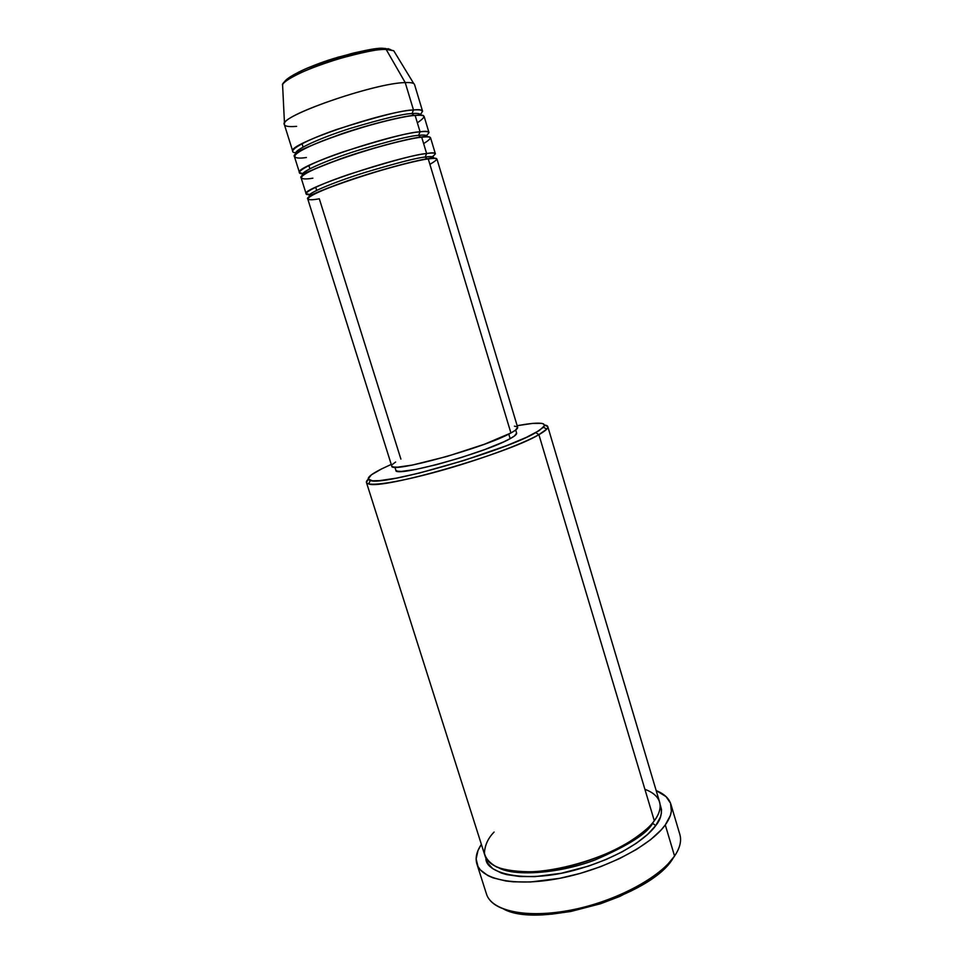 <?xml version="1.0" encoding="UTF-8"?>
<svg xmlns="http://www.w3.org/2000/svg" width="963" height="963" viewBox="0 0 963 963"><rect width="100%" height="100%" fill="white"/><g stroke="black" fill="none" stroke-linecap="round" stroke-linejoin="round"><path stroke-width="1.44" d="M296.616 126.358C287.624 127.104 283.579 126.117 284.482 123.372C284.916 113.983 376.509 82.854 405.218 82.589L386.139 49.426C360.908 48.559 283.026 75.463 282.592 84.985L282.665 86.634L282.592 84.985C282.785 80.699 306.679 68.505 334.739 59.947C362.16 52.243 379.29 48.74 386.139 49.426L383.334 48.306C376.714 47.62 360.174 51.015 333.752 58.49C306.716 66.772 284.254 78.46 284.434 82.469M429.883 164.336C439.489 158.835 438.947 157.041 428.258 158.931C398.706 162.446 301.636 194.851 307.751 198.956L391.76 466.044C389.594 474.001 485.545 447.566 510.92 432.977L428.258 158.931L510.92 432.977L484.57 444.196L447.037 456.426L412.441 465.057L397.514 467.175L393.422 467.007L391.76 466.056M423.636 143.607C433.133 137.685 432.495 135.566 421.71 137.228L426.621 153.514C416.63 154.2 390.641 161.182 348.642 174.484C308.292 188.291 299.806 195.573 309.954 194.514L306.102 193.683C299.89 189.326 396.985 156.8 426.621 153.514L425.152 157.065L427.416 159.051L425.152 157.065C429.919 156.331 432.736 156.427 433.615 157.366L433.133 158.438L433.615 157.366C432.736 156.427 429.919 156.331 425.152 157.065L426.621 153.514C437.046 151.733 437.828 153.502 428.968 158.835M417.352 122.795C426.753 116.451 426.007 113.995 415.137 115.44L420.073 131.799C410.118 132.087 384.345 138.828 342.756 151.998C302.563 165.889 293.041 174.255 302.984 173.665L299.445 172.521C292.921 167.189 390.099 134.17 420.073 131.799L418.604 135.374L420.735 137.348L418.604 135.374C423.419 134.748 426.296 135.013 427.223 136.144L427.103 136.902L427.223 136.144C426.296 135.013 423.419 134.748 418.604 135.374L420.073 131.799C429.63 130.39 431.147 132.124 424.623 136.975M296.171 152.696C286.288 152.876 296.291 143.583 336.388 129.572C377.797 116.427 403.497 109.902 413.488 109.975C419.134 109.553 422.167 110.011 422.601 111.335L414.547 84.551C414.054 83.011 410.948 82.349 405.218 82.589L413.488 109.975L405.218 82.589C374.487 82.89 277.103 117.017 284.374 124.6L292.764 151.275C285.915 144.956 383.178 111.443 413.488 109.975L412.032 113.598L414.018 115.548L412.032 113.598C416.895 113.092 419.82 113.502 420.807 114.838L420.807 114.838C419.82 113.502 416.895 113.092 412.032 113.598L413.488 109.975C422.456 108.891 424.466 110.649 419.495 115.259M366.446 482.451L484.979 855.722C489.252 870.227 520.694 876.258 560.526 868.205C600.31 860.272 640.708 839.471 654.31 820.777L538.895 434.662L535.765 432.628C505.178 451.033 382.552 486.339 370.358 480.513C365.41 479.032 369.166 475.156 381.625 468.897L371.405 474.831L368.131 478.96L372.476 480.814L379.651 480.621L396.383 478.142L419.025 473.146L463.889 460.507L506.694 445.628L526.352 437.358L539.232 430.557L544.456 425.802L543.614 423.937L541.94 423.407L532.334 423.443L517.155 425.694C538.341 421.83 547.116 422.348 543.481 427.247L535.765 432.628L538.895 434.662C521.85 444.364 478.057 460.41 437.515 471.557C396.912 482.752 367.517 486.965 366.446 482.451L368.215 479.249C365.651 481.596 365.796 483.149 368.66 483.895C381.071 490.107 507.573 453.729 538.895 434.662L654.31 820.777C661.713 811.111 665.192 796.846 644.909 789.323M503.866 909.18C540.399 928.958 651.048 895.903 672.872 858.563L674.557 856.047C660.774 876.511 620.28 899.021 578.077 908.591C535.849 918.245 499.219 913.538 489.06 899.057M660.064 804.394C662.688 811.869 661.244 818.923 655.743 825.568L652.649 823.341C647.329 833.404 628.249 845.55 595.435 859.778C561.188 873.104 515.614 876.944 498.882 867.928C515.614 876.944 561.188 873.104 595.435 859.778C628.249 845.55 647.329 833.404 652.649 823.341L655.743 825.568L647.69 834.367L636.447 843.203L622.447 851.701L606.269 859.441L588.61 866.086L561.152 873.297L535.043 876.619L519.671 876.511L506.707 874.609L501.278 873.02L492.779 868.662L487.579 862.968L485.918 857.973C484.762 872.96 523.102 883.829 573.491 870.504C622.363 857.275 648.4 836.305 655.743 825.568L660.377 817.19L661.376 813.254L661.509 809.546L660.064 804.394M312.855 178.179C300.3 180.43 289.887 178.348 329.418 162.976C371.935 147.098 413.958 137.516 421.71 137.228C427.283 136.614 430.256 136.866 430.617 137.974L435.408 153.899C435.083 152.912 432.146 152.792 426.621 153.514L421.71 137.228C391.821 139.84 294.666 172.726 301.106 177.818L306.102 193.683M314.191 194.141L312.927 194.297L314.191 194.141M315.683 187.207L316.683 190.373M516.613 433.049L514.495 435.95L510.161 438.647L508.777 434.084L510.161 438.647L503.613 441.897L484.907 449.492L461.349 457.497L436.913 464.551L415.799 469.438L401.427 471.413L397.478 471.22L395.853 470.269C393.879 478.069 485.797 452.851 510.161 438.647C514.796 436.095 516.95 434.241 516.625 433.085L515.699 430.016M476.878 863.895L486.447 893.941C491.491 910.998 526.665 918.786 571.071 910.083C615.429 901.488 660.052 877.702 674.557 856.047L665.277 824.918C650.482 845.803 605.558 869.18 561.128 878.039C516.649 887.019 481.644 880.11 476.878 863.895C475.108 857.985 476.613 851.461 481.368 844.346L477.985 850.546L476.131 858.96L477.997 866.531L480.344 869.902L487.88 875.584L493.008 877.835L505.84 880.976L513.423 881.819L530.553 881.988L559.744 878.316L580.256 873.393L600.503 866.712L619.534 858.599L636.471 849.45L650.591 839.7L661.304 829.793L665.277 824.918L674.557 856.047C679.95 848.018 681.72 840.807 679.842 834.44L670.874 804.213C672.655 810.268 670.79 817.166 665.277 824.918L670.32 815.589L671.367 811.219L670.561 803.286L666.071 796.642L656.164 790.575C664.109 793.789 669.008 798.327 670.874 804.213M302.045 143.668L303.092 147.026M306.378 157.511C293.727 159.545 283.062 156.728 322.533 140.875C365.025 124.576 407.277 115.428 415.137 115.44C420.771 114.982 423.792 115.391 424.202 116.667L429.017 132.665C428.643 131.51 425.658 131.221 420.073 131.799L415.137 115.44C384.911 117.137 287.66 150.517 294.437 156.596L299.445 172.521M305.5 173.617L304.44 173.665L305.5 173.617M308.87 165.48L309.893 168.754M405.218 82.589C409.576 82.397 412.417 82.734 413.765 83.6L393.759 50.786L386.139 49.426L405.218 82.589M368.552 49.847L337.82 57.238L307.089 68.204M298.903 71.948L286.276 79.845M390.797 49.739L388.065 48.668M680.552 840.133C680.408 845.081 678.409 850.377 674.557 856.047L664.338 868.47L645.126 883.203L619.751 896.445L600.611 903.727L570.782 911.48L551.498 914.188L525.654 914.332L518.238 913.345L505.647 909.927M494.103 832.044C488.048 838.219 484.822 845.237 484.425 853.098C485.508 858.286 489.565 862.908 496.571 866.977C505.78 870.347 518.082 871.924 533.514 871.744C566.677 869.505 603.693 856.841 625.252 844.419C640.094 835.162 649.784 827.277 654.31 820.777C659.438 813.747 661.196 807.5 659.583 802.01L547.803 426.657C548.284 428.342 545.311 431.015 538.895 434.662L546.779 429.101C548.729 426.874 547.983 425.502 544.54 424.996L547.803 426.657M391.243 464.431L381.625 468.897L391.243 464.431M392.531 464.359L395.637 462.023M514.447 426.164L517.167 426.753M517.637 427.283L515.434 430.208L510.92 432.977C515.723 430.365 517.974 428.475 517.649 427.319L436.997 159.196C436.684 158.257 433.771 158.173 428.258 158.931C420.602 159.509 378.808 169.524 336.268 184.992C296.688 199.883 306.848 201.231 319.307 198.775L400.897 459.122M672.872 858.563L673.51 857.612M297.531 152.768L296.748 152.744M412.032 113.598C404.207 113.574 383.743 118.473 350.64 128.272C316.863 138.949 293.306 150.77 296.207 153.165L296.207 153.165C293.306 150.77 316.863 138.949 350.64 128.272C383.743 118.473 404.207 113.574 412.032 113.598M418.604 135.374C410.888 135.639 390.521 140.694 357.502 150.517C323.785 161.146 300.107 172.401 302.876 174.399L303.405 174.953L302.876 174.399C300.107 172.401 323.785 161.146 357.502 150.517C390.521 140.694 410.888 135.639 418.604 135.374M425.152 157.065C417.533 157.619 397.262 162.819 364.327 172.666C330.67 183.235 306.872 193.936 309.52 195.537L310.519 196.163L309.52 195.537C306.872 193.936 330.67 183.235 364.327 172.666C397.262 162.819 417.533 157.619 425.152 157.065M383.334 48.306L393.759 50.786L385.14 48.427C375.558 48.343 357.598 51.894 350.496 53.82L312.072 66.23C290.85 74.175 281.04 83.817 282.592 84.985L284.482 123.372M309.52 195.537C307.004 197.367 316.646 191.601 347.077 180.996C375.787 171.029 412.236 161.242 426.621 158.847L433.615 157.366L430.112 158.69M302.876 174.399C299.048 175.326 311.627 170.114 340.637 158.751C369.286 148.627 405.567 139.129 420.037 137.143L427.223 136.144L425.598 136.915M296.929 153.213L296.207 153.165C296.64 151.384 311.518 145.028 340.818 134.098C368.275 124.672 399.994 116.836 413.416 115.343L420.241 115.271M368.66 483.895L370.358 480.513M395.841 470.245L394.878 467.187M546.779 429.101L543.481 427.247M303.02 174.351L304.657 174.122M311.494 194.947L313.168 194.67"/></g></svg>
